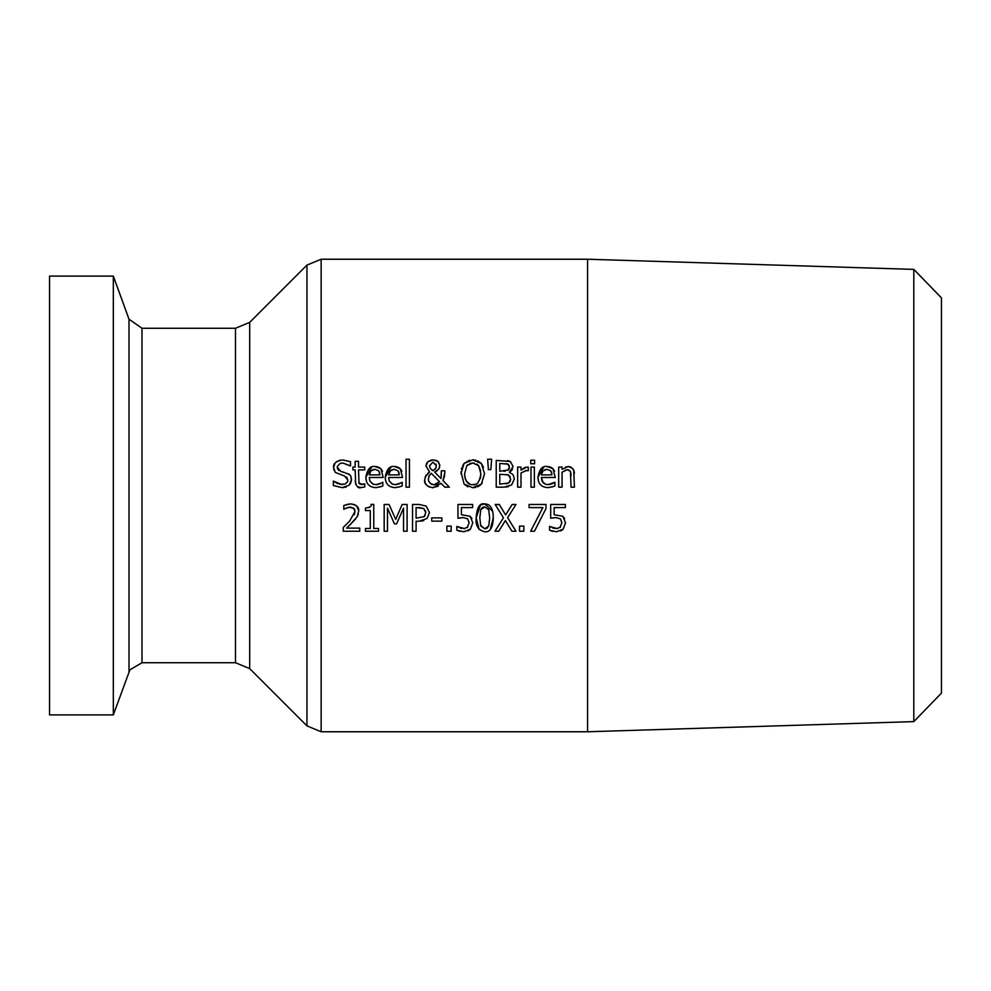 <?xml version="1.0" encoding="UTF-8"?>
<svg xmlns="http://www.w3.org/2000/svg" width="991" height="991" viewBox="0 0 991 991"><rect width="100%" height="100%" fill="white"/><g stroke="black" fill="none" stroke-linecap="round" stroke-linejoin="round"><path stroke-width="1.49" d="M551.553 518.082L550.699 518.256L550.699 504.469L565.378 504.469L565.378 507.603L554.142 507.603L554.142 514.738L562.777 516.261L564.684 518.528M559.952 527.596L561.885 522.703L560.361 518.838L555.988 517.599L553.04 517.835M554.142 514.738L562.777 516.261L565.527 522.715L563.161 529.157L556.595 531.783L549.584 530.272L549.584 526.469L557.4 528.637M552.73 527.906L554.663 528.476M549.844 526.469L551.033 527.162M552.817 531.362L551.454 531.003M562.38 529.888L560.596 530.978M561.885 522.703L560.361 518.838L555.988 517.599L550.699 518.256M556.657 528.686L560.522 527.051M366.559 481.762L365.852 477.241L371.699 467.12M376.605 487.609L375.961 487.622C369.383 487.312 366.013 483.856 365.852 477.241C367.277 469.189 370.374 465.621 375.143 466.526L376.32 466.588M377.311 466.736L379.962 467.876M380.891 468.693L382.489 471.258M375.143 466.526L380.953 468.755L383.183 477.476L369.284 477.476L369.928 481.118L373.273 484.252M381.337 486.519L375.961 487.622M379.454 484.017L382.811 482.245L382.811 485.924L379.751 487.052M369.284 477.476L369.816 480.821L372.703 484.029L375.923 484.673L381.572 482.964M375.923 484.673L378.091 484.426M379.565 472.534L378.735 470.861L374.945 469.3L370.931 470.886L369.284 474.887L379.887 474.887L378.735 470.861L374.945 469.3L372.678 469.684M379.887 474.887L379.59 472.62M370.931 470.886L369.804 472.583M346.231 487.015L342.861 487.634M343.072 471.964L349.786 474.751L351.049 476.683L351.359 481.316M350.826 482.852L350.195 483.992M334.017 470.304L333.571 467.591C333.038 463.652 336.048 461.1 342.564 459.935L350.529 461.67L350.529 465.919L342.812 463.008L340.049 463.478L337.349 466.414L337.411 468.433L338.823 470.502M339.38 484.24L344.905 484.128L347.469 481.948L347.866 480.102L344.558 476.002L335.305 472.422L333.571 467.591L334.921 463.392M336.866 461.546L340.21 460.158M347.866 480.102L346.602 477.018M337.274 467.219L340.768 471.382L349.216 474.255L350.727 476.014L351.57 479.533L349.142 485.218L342.155 487.646L333.372 485.565L333.372 481.093L341.895 484.562L345.277 483.98L347.606 481.626M333.633 481.093L337.559 483.633M350.269 465.919L342.812 463.008M344.558 476.002L335.305 472.422M385.92 481.762L385.214 477.241L391.061 467.12M395.979 487.609L395.322 487.622C388.745 487.312 385.375 483.856 385.214 477.241C386.639 469.189 389.736 465.621 394.505 466.526L395.682 466.588M396.673 466.736L399.323 467.876M400.253 468.693L401.863 471.258M394.505 466.526L400.314 468.755L402.544 477.476L388.645 477.476L389.302 481.118L392.634 484.252M400.698 486.519L395.322 487.622M398.816 484.017L402.173 482.245L402.173 485.924L399.113 487.052M388.645 477.476L389.178 480.821L392.064 484.029L395.285 484.673L400.946 482.964M395.285 484.673L397.465 484.426M398.927 472.534L398.097 470.861L394.307 469.3L390.293 470.886L388.645 474.887L399.249 474.887L398.097 470.861L394.307 469.3L392.052 469.684M399.249 474.887L398.952 472.62M390.293 470.886L389.166 472.583M359.968 484.277L364.75 483.955L364.75 486.99L360.997 487.56L357.813 486.829M358.705 482.543L361.851 484.611L364.552 483.955M355.695 484.413L355.15 469.883L352.87 469.883L352.87 467.083L355.15 467.083L355.15 461.323L358.531 461.323L358.531 467.083L364.75 467.083L364.75 469.883L358.531 469.883L359.002 483.348M360.997 487.56C358.333 488.736 356.376 486.556 355.15 481.007M409.419 487.163L406.037 487.163L406.037 459.217L409.419 459.217L409.419 487.163M444.414 476.448L442.965 480.548L449.381 487.163L444.786 487.163L441.119 483.323L440.661 483.893M441.292 475.135L441.342 470.812L444.848 470.812L444.525 475.829M439.583 467.318L438.802 469.04L434.677 472.05L440.995 478.554L441.28 475.383M437.18 470.737L434.913 471.964M432.349 459.874L436.523 460.518L438.418 461.843L439.843 465.398L438.802 469.04M426.44 463.8L427.827 461.769L431.234 460.035M427.827 473.252L429.586 472.013L425.981 466.043L426.13 464.717M425.065 477.105L429.586 472.013M438.22 486.185L432.274 487.708M429.388 487.064L428.137 486.42M427.01 485.553L425.226 483.001L424.644 479.817L426.229 474.887M430.044 483.335L433.959 484.797L436.92 484.141M437.675 483.695L439.558 481.75L431.296 473.289L428.793 476.46M428.347 478.764L428.731 481.292M432.993 470.775L435.681 468.607L436.325 465.745L432.943 462.103L429.499 465.869L430.193 468.297L432.993 470.775L436.003 467.851M430.193 468.297L431.766 469.932M429.499 465.869L429.599 466.984M436.325 465.745L436.052 464.147M429.437 475.147L428.347 478.95L428.806 481.49L431.618 484.376L433.959 484.797L439.558 481.75M425.981 466.043L427.827 461.769L433.079 459.849L437.948 461.422L439.843 465.398M434.677 472.05L440.995 478.554L441.342 470.812M444.848 472.546L442.965 480.548L449.381 487.163M441.119 483.323L432.993 487.733C426.836 486.531 424.049 483.893 424.644 479.817M477.637 460.803L481.341 463.466L483.546 467.38M462.611 465.733L464.098 463.466L472.707 459.849L481.341 463.466L484.549 473.785L481.341 484.091L479.718 485.59M482.221 482.927L481.341 484.091L472.707 487.733L464.085 484.091L460.976 471.741M479.57 485.701L477.513 486.841M475.668 487.411L472.707 487.733M467.876 486.829L464.085 484.091M472.707 459.849L475.668 460.158M460.889 473.785L464.098 463.466L469.449 460.233M461.372 469.152L461.781 467.715M480.647 470.886L478.653 465.696L472.732 462.921L466.798 465.696L464.606 473.785C465.25 481.391 467.963 485.008 472.732 484.649C476.906 485.689 479.607 482.072 480.846 473.785L478.653 465.696L476.931 464.085M474.169 463.032L469.771 463.416M467.764 464.643L466.798 465.696M464.606 473.71L464.618 474.615M464.717 476.064L465.436 479.322M466.129 480.833L469.734 484.103M472.732 484.649L475.507 484.19M480.226 478.678L480.499 477.551M480.635 476.745L480.846 473.785M509.362 472.286L513.053 474.664L514.366 478.95L511.591 484.995L503.886 487.163L496.218 487.163L496.218 460.406L510.328 461.496L513.103 466.439L509.362 472.286L513.053 474.664L514.366 478.95L511.591 484.995M512.582 468.954L511.381 470.725M510.96 471.121L509.362 472.162M507.603 460.592L510.328 461.496M508.346 486.668L505.373 487.126M510.241 476.646L506.674 474.379M506.339 483.918L509.349 482.493M510.192 481.403L510.662 479.099L508.494 474.937L499.774 474.243L499.774 484.128L508.73 483.001L510.662 479.099M509.114 465.349L506.215 463.565M509.324 468L509.176 465.535M507.9 470.378L509.399 466.934L508.036 464.135L499.774 463.441L499.774 471.27L508.47 469.932M508.792 469.536L509.139 468.83M503.8 471.27L505.224 471.233M491.623 459.217L490.842 469.623L488.414 469.623L487.634 459.217L491.623 459.217M530.978 467.083L534.36 467.083L534.36 487.163L530.978 487.163L530.978 467.083M525.503 467.281L528.29 467.195L528.29 470.713L525.081 470.675M528.116 470.713L526.295 470.552L521.018 472.918L521.018 487.163L517.636 487.163L517.636 467.083L521.018 467.083L521.018 470.081L524.66 467.566M521.018 470.081L526.915 467.083M548.692 487.609L548.035 487.622C541.458 487.312 538.101 483.856 537.94 477.241L543.774 467.12M553.412 486.519L548.035 487.622M551.529 484.017L553.659 482.964M552.966 468.693L555.257 477.476L541.359 477.476L543.093 482.79L546.264 484.512L550.178 484.426M541.359 477.476L542.015 481.118L545.347 484.252M538.633 481.762L537.94 477.241C539.352 469.189 542.449 465.621 547.218 466.526L553.028 468.755L554.576 471.258M547.218 466.526L548.395 466.588M549.386 466.736L552.049 467.876M551.64 472.534L550.81 470.861L547.02 469.3L544.765 469.684M551.962 474.887L550.81 470.861L547.02 469.3L543.006 470.886L541.359 474.887L551.962 474.887L551.665 472.62M543.006 470.886L541.891 472.583M547.998 484.673L554.886 482.245L554.886 485.924L551.838 487.052M534.595 463.751L530.755 463.751L530.755 460.233L534.595 460.233L534.595 463.751M568.871 469.945L567.273 469.734L562.07 472.162L562.07 487.163L558.689 487.163L558.689 467.083L562.07 467.083L562.07 469.325L568.165 466.526L572.773 468.47M573.938 470.576L574.433 473.339M565.527 467.021L566.344 466.761M568.165 466.526L570.705 466.972L573.69 469.932L574.446 487.163L571.064 487.163L570.42 471.233L567.273 469.734L565.031 470.242M571.064 475.717L570.89 472.769M355.695 518.9L346.615 528.116L359.758 528.116L359.758 531.226L343.258 531.226L343.258 527.423L349.712 520.981L355.001 511.443L354.667 509.485M343.827 526.89L346.615 524.202M354.295 514.787L355.001 511.443L353.688 508.086L348.473 507.243M354.481 509.089L350.405 506.996L345.153 508.581M346.615 507.85L343.815 509.324L343.815 505.509L344.992 505.014M358.284 514.118L357.255 516.608L349.86 525.057M346.887 504.431L350.665 503.899C356.649 504.902 359.299 507.342 358.643 511.245L357.255 516.608M343.815 505.509L350.665 503.899L354.53 504.592L356.71 506.054L358.593 510.216M368.788 507.652L370.039 506.884M365.431 510.551L365.431 508.11C370.324 507.243 372.17 506.005 370.968 504.382L373.743 504.382L373.743 528.488L378.488 528.488L378.488 531.226L365.431 531.226L365.431 528.488L370.287 528.488L370.287 510.551L365.431 510.551M407.115 531.226L403.548 531.226L403.548 508.172L396.573 523.843L394.406 523.843L387.481 508.172L387.481 531.226L384.174 531.226L384.174 504.469L389.029 504.469L395.706 519.358L402.16 504.469L407.115 504.469L407.115 531.226M403.548 508.172L396.573 523.843M394.406 523.843L387.481 508.172M419.255 504.469L426.254 506.128L429.437 512.533L427.096 518.466L419.094 521.241L416.084 521.241L416.084 531.226L412.529 531.226L412.529 504.469L419.255 504.469L426.254 506.128L429.437 512.533L427.096 518.466M423.814 520.548L420.915 521.167M424.222 516.608L425.734 512.632L423.801 508.556L416.084 507.541L416.084 518.206L424.222 516.608L425.114 515.431M425.734 512.632L425.436 510.65M423.801 508.556L419.032 507.541M451.165 531.226L446.879 531.226L446.879 526.097L451.165 526.097L451.165 531.226M431.742 517.884L441.862 517.884L441.862 521.142L431.742 521.142L431.742 517.884M480.511 505.001L484.76 503.924C490.359 503.961 493.196 508.606 493.295 517.847L490.186 529.714M493.295 517.847C492.998 527.683 490.149 532.328 484.76 531.783C478.17 530.16 475.321 525.527 476.188 517.859L480.499 505.014M479.074 529.454L476.188 517.859C476.832 507.429 479.681 502.771 484.76 503.924L492.7 511.356M489.653 517.847L488.687 509.671L484.76 506.897L480.771 509.708L479.83 517.859L480.746 525.924L484.76 528.81L488.699 525.998L489.653 518.206M488.687 509.671L484.76 506.897L483.187 507.132M487.176 528.129L488.91 525.403M482.332 507.565L480.771 509.708M480.524 525.292L484.76 528.81L486.197 528.612M458.821 518.082L457.953 518.256L457.953 504.469L472.633 504.469L472.633 507.603L461.41 507.603L461.41 514.738L470.031 516.261L471.951 518.528M467.219 527.596L469.139 522.703L467.628 518.838L463.243 517.599L460.295 517.835M461.41 514.738L470.031 516.261L472.781 522.715L470.428 529.157L463.85 531.783L456.851 530.272L456.851 526.469L464.655 528.637M459.997 527.906L461.93 528.476M457.111 526.469L458.288 527.162M460.072 531.362L458.709 531.003M469.647 529.888L467.863 530.978M469.139 522.703L467.628 518.838L463.243 517.599L457.953 518.256M463.924 528.686L467.777 527.051M515.977 531.226L511.901 531.226L505.398 520.548L498.758 531.226L494.93 531.226L503.453 517.822L495.19 504.469L499.266 504.469L505.633 514.936L512.136 504.469L515.977 504.469L507.615 517.649L515.977 531.226M511.901 531.226L505.398 520.548L498.758 531.226M503.453 517.822L495.19 504.469M515.977 504.469L507.615 517.649M519.532 526.097L523.83 526.097L523.83 531.226L519.532 531.226L519.532 526.097M546.029 508.47L534.459 531.226L530.643 531.226L542.87 507.603L529.058 507.603L529.058 504.469L546.029 504.469L546.029 508.47L534.459 531.226M587.589 259.233L587.589 731.767L321.146 731.767L321.146 259.233L587.589 259.233L913.813 269.391L913.813 721.609L587.589 731.767M141.986 328.269L129.003 319.176L113.321 276.093L113.321 714.907L129.908 669.829L141.986 662.731L141.986 328.269L235.486 328.269L235.486 662.731L249.682 668.603L249.682 322.397L306.962 265.105L321.146 259.233M913.813 721.609L941.45 693.105L941.45 297.895L913.813 269.391M249.682 322.397L235.486 328.269M113.321 276.093L49.55 276.093L49.55 714.907L113.321 714.907M129.003 319.176L129.003 671.824M306.962 265.105L306.962 725.895L321.146 731.767M141.986 662.731L235.486 662.731M249.682 668.603L306.962 725.895"/></g></svg>
